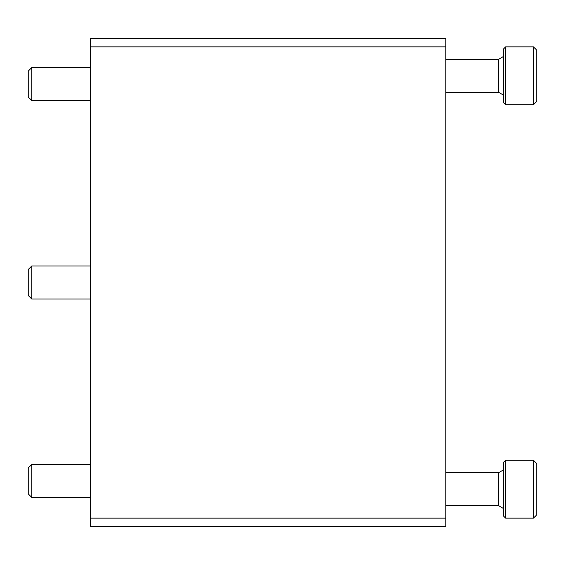 <?xml version="1.0" encoding="UTF-8"?>
<svg xmlns="http://www.w3.org/2000/svg" width="565" height="565" viewBox="0 0 565 565"><rect width="100%" height="100%" fill="white"/><g stroke="black" fill="none" stroke-linecap="round" stroke-linejoin="round"><path stroke-width="0.85" d="M90.259 299.033L31.802 299.033L31.802 265.967L90.259 265.967M31.802 299.033L28.25 295.488L28.25 269.512L31.802 265.967M90.259 100.598L31.802 100.598L31.802 67.525L90.259 67.525M31.802 100.598L28.25 97.046L28.25 71.077L31.802 67.525M90.259 497.475L31.802 497.475L31.802 464.402L90.259 464.402M31.802 497.475L28.25 493.923L28.25 467.954L31.802 464.402M536.75 101.425L533.445 104.73L536.75 101.425L536.75 50.158L533.445 46.853L505.618 46.853L503.676 48.795L503.676 102.788L505.618 104.73L505.618 46.853M503.676 95.224L498.718 92.328L498.718 59.254L503.676 56.359M505.618 104.73L533.445 104.73L533.445 46.853L536.75 50.158M536.75 514.842L533.445 518.147L536.75 514.842L536.75 463.575L533.445 460.27L505.618 460.27L503.676 462.212L503.676 516.205L505.618 518.147L505.618 460.27M503.676 508.641L498.718 505.746L498.718 472.672L503.676 469.776M505.618 518.147L533.445 518.147L533.445 460.27L536.75 463.575M445.799 518.147L445.799 38.582L90.259 38.582L90.259 526.418L445.799 526.418L445.799 518.147L90.259 518.147M445.799 46.853L90.259 46.853M498.718 59.254L445.799 59.254M498.718 92.328L445.799 92.328M498.718 472.672L445.799 472.672M498.718 505.746L445.799 505.746"/></g></svg>
